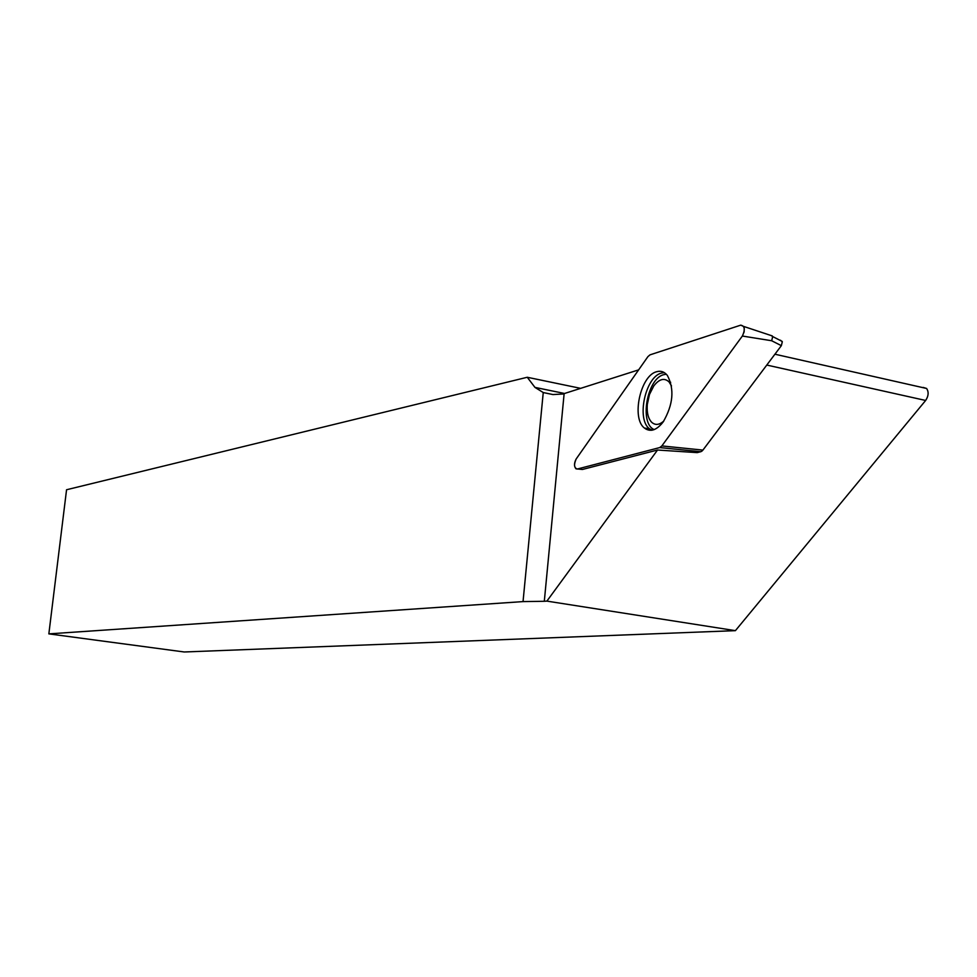<?xml version="1.0" encoding="UTF-8"?>
<svg xmlns="http://www.w3.org/2000/svg" width="977" height="977" viewBox="0 0 977 977"><rect width="100%" height="100%" fill="white"/><g stroke="black" fill="none" stroke-linecap="round" stroke-linejoin="round"><path stroke-width="1.47" d="M663.847 420.989C659.255 425.093 655.152 425.471 651.537 422.137C648.117 418.351 646.713 412.465 647.299 404.478L649.461 394.5L653.76 385.976C659.219 378.929 664.323 377.586 669.062 381.922L671.492 385.927M577.309 469.033L659.719 447.576L700.753 451.716L701.877 451.166L702.915 450.092L661.844 445.927L742.361 336.039L661.844 445.927L659.719 447.576L577.309 469.033C574.073 467.971 573.707 464.612 576.186 458.946L647.934 356.605L576.186 458.946C574.036 463.098 573.975 466.395 575.99 468.826L582.414 469.473L657.533 450.018L546.9 601.111L544.311 601.282L523.037 601.6L543.249 392.546L534.956 387.393L527.262 377.269L66.558 489.746L48.85 633.878L523.037 601.6M638.64 369.868L562.886 394.012L552.945 394.561L543.249 392.546M657.533 450.018L697.114 452.632L700.753 451.716M546.9 601.111L735.4 630.653L925.646 400.46L766.774 365.056M923.18 387.417L926.636 388.48C928.895 392.058 928.565 396.039 925.646 400.46M735.4 630.653L184.226 651.977L48.85 633.878M580.717 388.37L527.262 377.269M646.237 429.282L646.859 428.427M663.151 421.966C673.19 404.686 674.594 389.176 667.376 375.449C664.397 371.736 660.794 370.503 656.568 371.736C640.35 375.62 631.191 418.437 644.478 428.085C650.352 432.384 656.581 430.344 663.151 421.966M742.361 336.039L744.132 331.85L744.218 328.15L743.619 326.416L740.713 325.158L649.998 354.859L740.713 325.158C744.804 325.915 745.353 329.542 742.361 336.039L771.671 340.741L781.344 345.663L702.915 450.092M647.934 356.605L649.998 354.859L647.934 356.605M771.671 340.741L772.624 336.918L771.647 335.709M780.476 340.228L782.296 341.865L781.344 345.663M661.844 445.927L659.719 447.576M564.132 393.658L544.311 601.282M651.744 430.246L649.461 428.793C636.271 419.231 645.333 376.902 661.429 373.092L664.311 372.616M666.314 374.228L663.701 374.68C646.921 378.624 639.129 423.884 654.248 429.575M670.662 382.263L669.062 381.922M661.429 424.14L659.67 423.786M564.645 393.499L534.956 387.393M774.932 354.211L926.636 388.48M772.294 335.929L743.619 326.416M652.111 430.185L649.461 428.793L644.478 428.085M772.526 336.479L782.198 341.425"/></g></svg>
